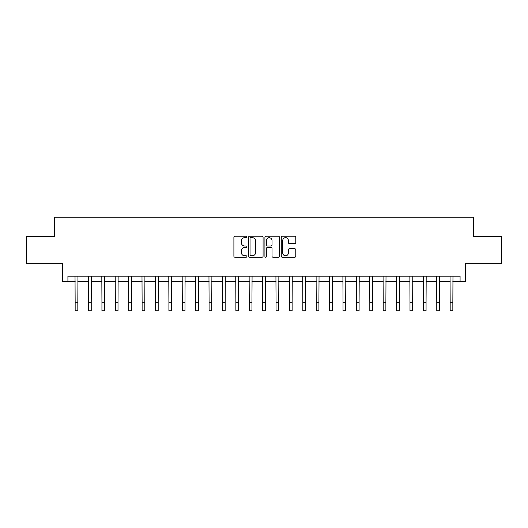 <?xml version="1.0" encoding="UTF-8"?>
<svg xmlns="http://www.w3.org/2000/svg" width="528" height="528" viewBox="0 0 528 528"><rect width="100%" height="100%" fill="white"/><g stroke="black" fill="none" stroke-linecap="round" stroke-linejoin="round"><path stroke-width="0.79" d="M246.86 236.94A0.739 0.739 0 0 0 246.121 236.207L234.947 236.207A1.049 1.049 0 0 0 233.897 237.257L233.897 256.186A1.049 1.049 0 0 0 234.947 257.242L246.121 257.242A0.739 0.739 0 0 0 246.86 256.502A0.739 0.739 0 0 0 246.121 255.77L244.675 255.77A3.366 3.366 0 0 1 241.309 252.404L241.309 250.826A3.366 3.366 0 0 1 244.675 247.46L246.121 247.46A0.739 0.739 0 0 0 246.86 246.721A0.739 0.739 0 0 0 246.121 245.989L244.675 245.989A3.366 3.366 0 0 1 241.309 242.623L241.309 241.045A3.366 3.366 0 0 1 244.675 237.679L246.121 237.679A0.739 0.739 0 0 0 246.86 236.94M294.736 243.619A1.049 1.049 0 0 0 295.786 242.57L295.786 237.257A1.049 1.049 0 0 0 294.736 236.207L282.328 236.207A1.049 1.049 0 0 0 281.272 237.257L281.272 256.186A1.049 1.049 0 0 0 282.328 257.242L294.736 257.242A1.049 1.049 0 0 0 295.786 256.186L295.786 249.77A1.049 1.049 0 0 0 294.736 248.721L289.423 248.721A1.049 1.049 0 0 0 288.374 249.77L288.374 252.952A2.812 2.812 0 0 1 285.562 255.77A2.812 2.812 0 0 1 282.744 252.952L282.744 240.491A2.812 2.812 0 0 1 285.562 237.679A2.812 2.812 0 0 1 288.374 240.491L288.374 242.57A1.049 1.049 0 0 0 289.423 243.619L294.736 243.619M67.921 281.543L67.921 276.19L460.079 276.19L460.079 281.543L465.439 281.543L465.439 263.333L501.6 263.333L501.6 236.544L473.471 236.544L473.471 217.259L54.529 217.259L54.529 236.544L26.4 236.544L26.4 263.333L62.561 263.333L62.561 281.543L75.154 281.543M263.083 237.257A1.049 1.049 0 0 0 262.027 236.207L249.619 236.207A1.049 1.049 0 0 0 248.569 237.257L248.569 256.186A1.049 1.049 0 0 0 249.619 257.242L262.027 257.242A1.049 1.049 0 0 0 263.083 256.186L263.083 237.257M265.973 236.207L278.381 236.207A1.049 1.049 0 0 1 279.431 237.257L279.431 256.186A1.049 1.049 0 0 1 278.381 257.242L273.068 257.242A1.049 1.049 0 0 1 272.019 256.186L272.019 248.51A1.049 1.049 0 0 0 270.97 247.46L267.445 247.46A1.049 1.049 0 0 0 266.396 248.51L266.396 256.502A0.739 0.739 0 0 1 265.657 257.242A0.739 0.739 0 0 1 264.917 256.502L264.917 237.257A1.049 1.049 0 0 1 265.973 236.207M77.834 281.543L88.546 281.543M91.225 281.543L101.937 281.543M104.617 281.543L115.335 281.543M118.008 281.543L128.726 281.543M131.406 281.543L142.118 281.543M144.797 281.543L155.516 281.543M158.189 281.543L168.907 281.543M171.587 281.543L182.299 281.543M184.978 281.543L195.697 281.543M198.37 281.543L209.088 281.543M211.768 281.543L222.479 281.543M225.159 281.543L235.871 281.543M238.55 281.543L249.269 281.543M251.948 281.543L262.66 281.543M265.34 281.543L276.052 281.543M278.731 281.543L289.45 281.543M292.129 281.543L302.841 281.543M305.521 281.543L316.232 281.543M318.912 281.543L329.63 281.543M332.303 281.543L343.022 281.543M345.701 281.543L356.413 281.543M359.093 281.543L369.811 281.543M372.484 281.543L383.203 281.543M385.882 281.543L396.594 281.543M399.274 281.543L409.992 281.543M412.665 281.543L423.383 281.543M426.063 281.543L436.775 281.543M439.454 281.543L450.166 281.543M452.846 281.543L460.079 281.543M250.774 237.679A0.739 0.739 0 0 0 250.041 238.412L250.041 255.031A0.739 0.739 0 0 0 250.774 255.77L252.298 255.77A3.366 3.366 0 0 0 255.664 252.404L255.664 241.045A3.366 3.366 0 0 0 252.298 237.679L250.774 237.679M272.019 240.544A2.812 2.812 0 0 0 269.207 237.732A2.812 2.812 0 0 0 266.396 240.544L266.396 244.933A1.049 1.049 0 0 0 267.445 245.989L270.97 245.989A1.049 1.049 0 0 0 272.019 244.933L272.019 240.544M75.022 276.19L75.154 302.709L77.834 302.709L77.959 276.19M75.154 302.709L75.154 310.741L77.834 310.741L77.834 302.709M88.42 276.19L88.546 302.709L91.225 302.709L91.351 276.19M88.546 302.709L88.546 310.741L91.225 310.741L91.225 302.709M101.812 276.19L101.937 302.709L104.617 302.709L104.742 276.19M101.937 302.709L101.937 310.741L104.617 310.741L104.617 302.709M115.203 276.19L115.335 302.709L118.008 302.709L118.14 276.19M115.335 302.709L115.335 310.741L118.008 310.741L118.008 302.709M128.601 276.19L128.726 302.709L131.406 302.709L131.531 276.19M128.726 302.709L128.726 310.741L131.406 310.741L131.406 302.709M141.992 276.19L142.118 302.709L144.797 302.709L144.923 276.19M142.118 302.709L142.118 310.741L144.797 310.741L144.797 302.709M155.384 276.19L155.516 302.709L158.189 302.709L158.321 276.19M155.516 302.709L155.516 310.741L158.189 310.741L158.189 302.709M168.782 276.19L168.907 302.709L171.587 302.709L171.712 276.19M168.907 302.709L168.907 310.741L171.587 310.741L171.587 302.709M182.173 276.19L182.299 302.709L184.978 302.709L185.104 276.19M182.299 302.709L182.299 310.741L184.978 310.741L184.978 302.709M195.565 276.19L195.697 302.709L198.37 302.709L198.502 276.19M195.697 302.709L195.697 310.741L198.37 310.741L198.37 302.709M208.963 276.19L209.088 302.709L211.768 302.709L211.893 276.19M209.088 302.709L209.088 310.741L211.768 310.741L211.768 302.709M222.354 276.19L222.479 302.709L225.159 302.709L225.284 276.19M222.479 302.709L222.479 310.741L225.159 310.741L225.159 302.709M235.745 276.19L235.871 302.709L238.55 302.709L238.682 276.19M235.871 302.709L235.871 310.741L238.55 310.741L238.55 302.709M249.137 276.19L249.269 302.709L251.948 302.709L252.074 276.19M249.269 302.709L249.269 310.741L251.948 310.741L251.948 302.709M262.535 276.19L262.66 302.709L265.34 302.709L265.465 276.19M262.66 302.709L262.66 310.741L265.34 310.741L265.34 302.709M275.926 276.19L276.052 302.709L278.731 302.709L278.863 276.19M276.052 302.709L276.052 310.741L278.731 310.741L278.731 302.709M289.318 276.19L289.45 302.709L292.129 302.709L292.255 276.19M289.45 302.709L289.45 310.741L292.129 310.741L292.129 302.709M302.716 276.19L302.841 302.709L305.521 302.709L305.646 276.19M302.841 302.709L302.841 310.741L305.521 310.741L305.521 302.709M316.107 276.19L316.232 302.709L318.912 302.709L319.037 276.19M316.232 302.709L316.232 310.741L318.912 310.741L318.912 302.709M329.498 276.19L329.63 302.709L332.303 302.709L332.435 276.19M329.63 302.709L329.63 310.741L332.303 310.741L332.303 302.709M342.896 276.19L343.022 302.709L345.701 302.709L345.827 276.19M343.022 302.709L343.022 310.741L345.701 310.741L345.701 302.709M356.288 276.19L356.413 302.709L359.093 302.709L359.218 276.19M356.413 302.709L356.413 310.741L359.093 310.741L359.093 302.709M369.679 276.19L369.811 302.709L372.484 302.709L372.616 276.19M369.811 302.709L369.811 310.741L372.484 310.741L372.484 302.709M383.077 276.19L383.203 302.709L385.882 302.709L386.008 276.19M383.203 302.709L383.203 310.741L385.882 310.741L385.882 302.709M396.469 276.19L396.594 302.709L399.274 302.709L399.399 276.19M396.594 302.709L396.594 310.741L399.274 310.741L399.274 302.709M409.86 276.19L409.992 302.709L412.665 302.709L412.797 276.19M409.992 302.709L409.992 310.741L412.665 310.741L412.665 302.709M423.258 276.19L423.383 302.709L426.063 302.709L426.188 276.19M423.383 302.709L423.383 310.741L426.063 310.741L426.063 302.709M436.649 276.19L436.775 302.709L439.454 302.709L439.58 276.19M436.775 302.709L436.775 310.741L439.454 310.741L439.454 302.709M450.041 276.19L450.166 302.709L452.846 302.709L452.978 276.19M450.166 302.709L450.166 310.741L452.846 310.741L452.846 302.709"/></g></svg>
